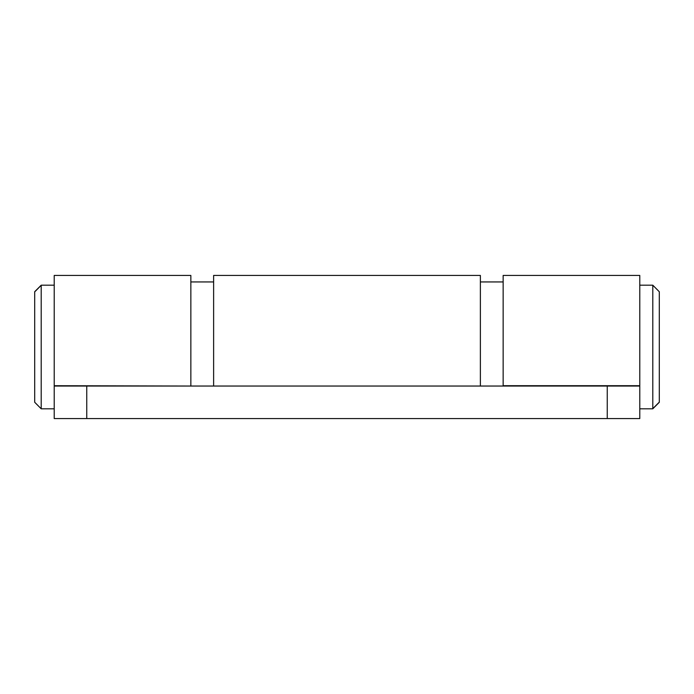 <?xml version="1.0" encoding="UTF-8"?>
<svg xmlns="http://www.w3.org/2000/svg" width="694" height="694" viewBox="0 0 694 694"><rect width="100%" height="100%" fill="white"/><g stroke="black" fill="none" stroke-linecap="round" stroke-linejoin="round"><path stroke-width="1.04" d="M652.794 285.303L652.794 408.402M639.781 385.708L503.15 385.708L503.15 275.431L639.781 275.431L639.781 418.569L54.219 418.569L54.219 386.038L86.75 386.038L86.75 418.569M659.3 291.87L659.3 402.251M659.3 291.749L652.794 285.191L639.781 285.191M190.85 386.038L54.219 385.708L54.219 275.431L190.85 275.431L190.85 385.708M213.622 386.038L213.622 275.431L480.378 275.431L480.378 386.038M607.25 418.569L607.25 386.038L639.781 386.038M470.619 418.569L548.694 418.569M607.25 386.038L86.75 386.038M41.206 408.402L41.206 285.191L54.219 285.191M34.7 402.13L34.7 291.749M34.7 291.87L41.206 285.303M34.7 402.251L41.206 408.809L54.219 408.809M659.3 402.13L652.794 408.619M659.3 402.303L652.794 408.809L639.781 408.809M190.85 281.938L213.622 281.938M34.7 291.697L41.206 285.191M480.378 281.938L503.15 281.938"/></g></svg>
